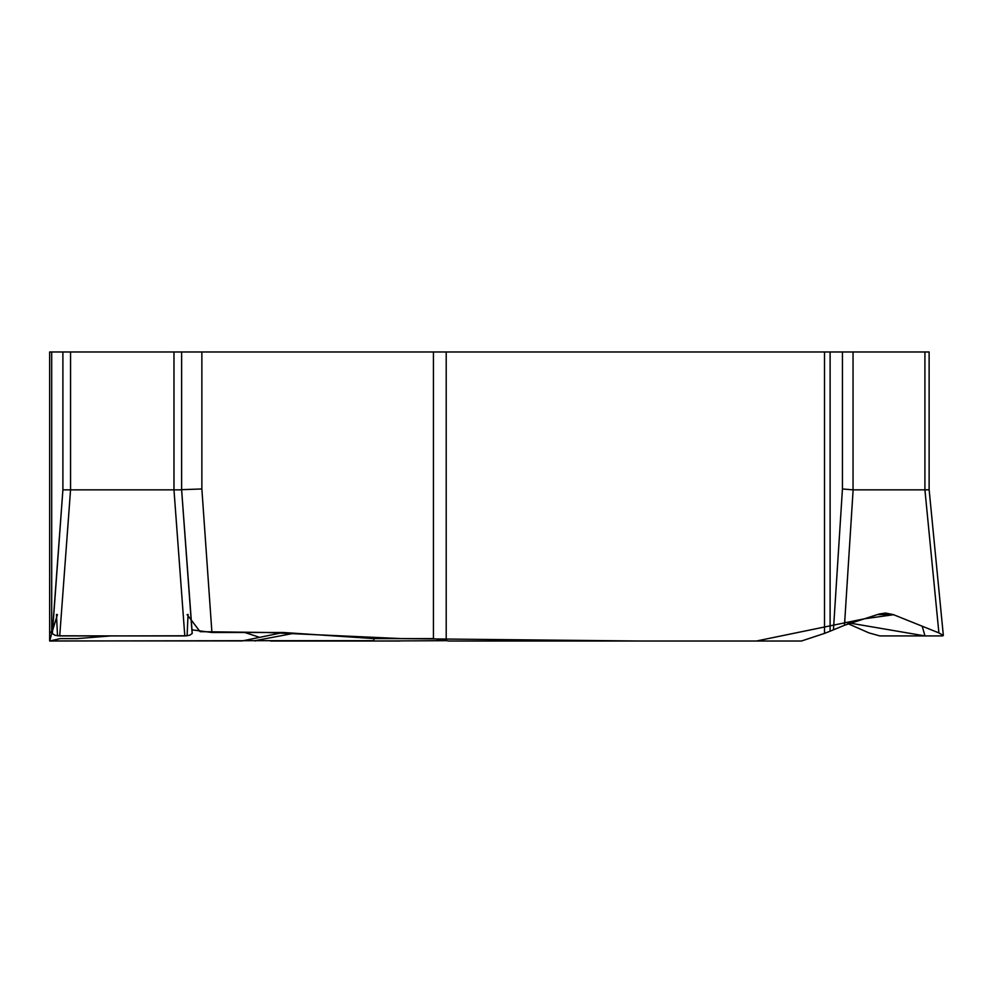 <?xml version="1.0" encoding="UTF-8"?>
<svg xmlns="http://www.w3.org/2000/svg" width="993" height="993" viewBox="0 0 993 993"><rect width="100%" height="100%" fill="white"/><g stroke="black" fill="none" stroke-linecap="round" stroke-linejoin="round"><path stroke-width="1.49" d="M173.974 351.969L70.553 351.969L70.553 489.859L173.974 489.859L173.974 351.969L830.111 351.969L830.111 631.2L844.484 625.267L879.128 614.034L885.384 613.041L893.241 614.58L877.427 614.58M294.3 633.224L255.027 640.684L373.939 640.684L373.939 638.598L283.303 632.491L211.919 632.491L191.984 629.835M373.939 638.598L433.444 638.598L448.749 641.019L801.14 641.019A2.557 2.209 -90 0 0 801.748 640.919L824.5 633.397L824.5 351.969M110.819 635.917L77.131 638.598L60.263 638.598L49.65 641.031L49.65 351.969L51.698 351.969L51.698 631.2L52.468 630.816L49.65 641.019L255.027 640.684A2.557 0.919 90 0 0 255.486 641.019M184.797 635.917L173.974 489.859L181.632 489.847L181.632 351.969L181.62 489.834L192.145 633.559L189.651 635.247L184.797 635.917L59.729 635.917L54.876 635.247L52.381 633.559L62.907 489.859L62.907 351.969L51.698 351.969M70.553 489.859L59.729 635.917M181.632 489.673L201.864 488.966L211.919 632.491M70.553 351.969L62.894 351.969L62.894 489.847L70.528 489.859M51.698 631.2L49.65 633.397M581.575 641.019L448.749 641.019M270.431 640.919A2.557 2.209 -90 0 0 271.039 641.019L399.819 641.019M833.462 629.525L842.436 488.966L853.037 489.859L924.917 489.859L924.917 351.969L830.111 351.969M848.605 623.927L868.949 632.901L879.835 635.917L942.357 635.917L943.35 635.532L938.894 632.901L893.241 614.58M938.894 632.901L924.917 489.859L929.125 489.748L929.125 351.969L924.917 351.969M830.111 631.2L824.5 633.397M244.799 632.491L258.664 637.034M535.376 641.019L623.53 641.019M844.683 622.201L924.992 635.917L922.199 626.211L893.613 614.717L864.543 618.763L756.405 641.019L639.802 641.019L401.296 638.598L266.931 632.491L200.089 631.672L187.094 614.58M188.062 614.419L187.081 635.781L122.3 635.917L57.52 635.793L56.464 614.444M57.433 614.58L52.48 630.803M201.864 351.969L201.864 488.966M433.444 638.598L433.444 351.969M446.205 351.969L446.205 640.572M49.65 640.919L242.255 640.919L283.303 632.491M373.939 641.019L446.54 640.684M842.436 488.966L842.436 351.969M853.037 351.969L853.037 489.859M853.124 489.859L844.484 625.267M52.306 632.975L62.894 489.822M192.22 632.975L181.632 489.822M943.276 634.738L929.125 489.648"/></g></svg>

